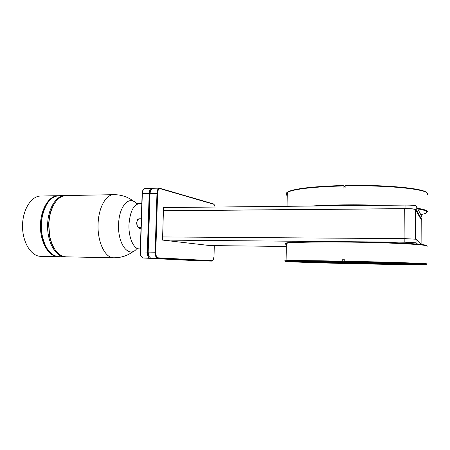 <?xml version="1.0" encoding="UTF-8"?>
<svg xmlns="http://www.w3.org/2000/svg" width="450" height="450" viewBox="0 0 450 450"><rect width="100%" height="100%" fill="white"/><g stroke="black" fill="none" stroke-linecap="round" stroke-linejoin="round"><path stroke-width="0.67" d="M286.329 246.471L210.009 245.571L162.529 240.075L323.511 241.498C304.442 241.622 292.421 242.044 287.46 242.758L286.391 243.315C284.518 243.658 284.512 244.029 286.369 244.417M286.38 243.872C284.844 243.478 285.204 243.107 287.46 242.758M416.048 242.781L417.606 244.119C405.872 243.141 388.299 242.387 364.894 241.864L404.837 242.218L416.048 242.781L416.07 239.231L421.549 244.513M421.948 216.922L420.772 214.616L423.737 213.936C426.082 213.278 427.129 212.586 426.876 211.854C426.476 210.853 423.45 209.874 417.786 208.929L416.244 205.999C415.277 205.386 411.553 205.082 405.073 205.082L163.519 207.579L163.423 210.69L405.051 208.637C411.531 208.648 415.254 208.941 416.222 209.52L421.937 219.825L421.217 220.118M162.529 240.075L163.423 210.69M416.07 239.231L404.859 238.635L162.624 236.942M417.786 208.929L420.772 214.616M365.265 205.493C350.623 205.262 336.876 205.403 324.022 205.92M426.814 212.434L427.382 211.376C426.971 210.308 423.658 209.273 417.442 208.277M380.526 205.335C357.064 204.429 329.479 204.756 311.186 206.055M427.455 194.293L427.455 193.708C427.86 189.203 386.887 184.967 345.139 185.906L345.111 187.954L343.097 187.993L343.125 185.951C315.917 186.744 298.012 188.578 289.406 191.447L287.314 192.358C285.441 193.461 285.418 194.546 287.252 195.604M343.125 185.951L343.209 185.507C316.209 186.3 298.429 188.134 289.862 190.997L289.406 191.447M287.269 194.873C285.457 193.59 286.324 192.296 289.862 190.997M345.139 185.906L345.229 185.462C384.924 184.567 424.637 188.409 426.679 192.752M345.122 187.059L343.209 185.507M334.541 261.765L374.394 262.631M344.284 261.731L299.891 261.529C298.316 261.596 298.401 261.697 300.144 261.832C306.377 262.322 334.429 263.171 361.693 263.722L411.829 264.071C411.289 263.672 378.428 262.603 345.668 261.973L342.259 261.686C313.031 261.118 290.858 260.944 286.346 261.174C277.166 261.579 319.899 263.025 362.514 263.886L364.185 263.919C391.646 264.482 417.909 264.791 424.89 264.561C429.767 264.386 424.389 264.004 408.752 263.419L344.284 261.731L344.211 261.202C386.252 262.001 427.562 263.385 427.168 263.897M351.81 263.599L347.811 263.458L351.81 263.599M330.84 263.076L326.745 262.935L330.84 263.076M312.941 262.53L308.706 262.384L312.941 262.53M300.409 262.024L296.01 261.872L300.409 262.024M295.301 261.636L290.734 261.472L295.301 261.636M299.098 261.428L294.39 261.259L299.098 261.428M312.171 261.456L307.367 261.281L312.171 261.456M333.124 261.731L328.309 261.557L333.124 261.731M358.577 262.232L353.829 262.058L358.577 262.232M383.715 262.862L379.091 262.693L383.715 262.862M403.639 263.503L399.184 263.34L403.639 263.503M414.877 264.026L410.591 263.874L414.877 264.026M416.16 264.358L412.02 264.212L416.16 264.358M408.223 264.459L404.196 264.319L408.223 264.459M393.114 264.341L389.149 264.206L393.114 264.341M373.421 264.037L369.467 263.903L373.421 264.037M344.211 261.202L344.233 259.127L342.202 259.088L342.259 261.686M342.18 261.163C313.093 260.606 290.908 260.449 286.076 260.685L285.896 260.696C284.158 260.786 284.276 260.91 286.251 261.073M427.241 246.246L427.241 246.049C426.645 244.744 398.548 243.017 362.649 242.314C326.773 241.599 294.041 242.1 286.988 243.214M364.894 241.864L323.511 241.498M426.735 245.559C426.336 245.104 423.293 244.626 417.606 244.119M421.099 244.08L421.217 219.831M421.217 219.774L415.446 209.599C414.473 209.019 410.754 208.727 404.286 208.721L163.423 210.757M214.284 245.621L214.014 256.416L213.278 259.948L212.344 260.73L157.989 257.816C156.561 257.411 155.824 255.544 155.779 252.219L157.601 193.371C157.854 190.136 158.692 188.561 160.116 188.651L213.778 204.278L214.509 205.031L215.089 207.045M212.805 260.561L211.978 261.107L157.545 258.278C155.993 257.844 155.188 255.814 155.138 252.197L156.971 193.32C157.185 190.153 157.978 188.432 159.362 188.151L213.429 203.901L214.048 204.424M211.995 261.107L150.632 258.142L148.753 256.129L148.179 252.084L150.041 193.455L150.604 190.277L152.477 188.297L159.362 188.151M205.611 260.961L149.788 258.126C148.196 257.692 147.381 255.673 147.324 252.073L149.192 193.466C149.411 190.316 150.227 188.601 151.639 188.319L152.066 188.387M199.704 260.854L142.937 257.991L140.979 255.881L140.434 251.961L142.329 193.596L142.869 190.536L144.821 188.466L151.639 188.319M141.474 256.922L140.726 255.572L140.226 251.966L142.127 193.663L142.622 190.845L143.347 189.523M113.704 257.782L66.043 256.838C58.174 256.078 52.701 249.12 49.624 235.946L48.758 223.954L49.618 216.45C52.689 203.282 58.163 196.312 66.032 195.559L113.704 194.676C105.975 194.445 98.544 207.653 98.089 223.914C97.222 241.858 105.165 258.159 113.704 257.782C121.174 257.839 127.851 255.623 133.734 251.145M53.826 247.826C51.818 244.434 50.361 240.407 49.444 235.738L48.594 223.999L49.438 216.664C50.349 211.989 51.812 207.951 53.826 204.553M65.509 256.809L64.98 256.815C55.502 257.153 46.71 241.335 47.661 223.954C48.161 208.192 56.385 195.373 64.969 195.576L65.509 195.581M64.98 256.815L58.911 256.697C50.496 255.803 44.848 248.31 41.962 234.214L41.383 223.959L41.957 218.177C44.831 204.075 50.479 196.577 58.894 195.688L64.969 195.576M46.238 205.144C44.1 208.868 42.621 213.266 41.794 218.351L41.231 224.004L41.799 234.039C42.626 239.113 44.111 243.506 46.243 247.224M50.428 199.564C38.194 209.261 38.199 243.101 50.434 252.81M58.466 256.674L58.033 256.68C48.864 256.725 40.376 242.741 40.432 226.192C40.365 209.649 48.848 195.654 58.016 195.705L58.461 195.705M58.016 195.705L40.68 196.026C31.213 195.986 22.466 209.829 22.534 226.181C22.483 242.539 31.241 256.371 40.703 256.331L58.033 256.68M138.381 227.689L137.947 227.047M140.991 228.521L139.551 228.521L138.133 227.216M149.231 257.119L148.494 255.808L147.966 252.09L149.828 193.517L150.345 190.597L151.071 189.315M141.024 227.498L138.842 227.492L137.278 225.911L136.817 222.812L137.267 220.371L138.819 218.784L141.306 218.773M137.632 226.637L137.031 225.619L136.614 222.846L137.616 219.645M343.558 259.116L344.222 259.971M405.073 205.082L405.051 208.637M404.859 238.635L404.837 242.218M381.088 262.811L328.039 261.664M387.624 263.002L321.739 261.579M305.972 261.456C323.072 262.373 385.234 263.745 404.224 263.588M308.295 261.461C327.021 262.344 381.302 263.537 401.76 263.486M421.948 216.866L421.937 219.825M416.244 205.999L416.222 209.52M404.089 238.629L404.286 208.721M415.288 239.057L415.446 209.599M206.156 260.989L211.978 261.107L212.344 260.73M199.665 260.854L205.464 260.949M140.327 248.906L139.371 248.889C133.644 249.176 128.407 237.426 128.976 224.612C129.994 211.703 133.464 204.699 139.376 203.608L137.559 203.541M137.047 204.204C130.067 194.411 118.986 205.408 118.597 224.376C117.557 244.884 129.487 259.02 137.036 248.287M140.226 251.966L155.779 252.219M142.127 193.663L157.601 193.371M213.429 203.901L213.778 204.278M159.705 188.196L160.116 188.651M150.632 258.142L157.545 258.278L157.989 257.816M142.937 257.991L149.979 257.923M287.314 192.358L287.061 206.303M305.865 261.456C322.768 262.378 385.965 263.762 404.342 263.593M410.653 263.936L410.647 264.234M286.346 261.174L285.896 260.696M199.688 260.854L205.464 260.972M141.801 203.574L139.376 203.608M137.554 248.951L139.371 248.889M133.757 201.352C127.867 196.852 121.185 194.631 113.704 194.676M140.726 255.572L140.979 255.881M142.622 190.845L142.869 190.536M150.345 190.597L150.604 190.277M148.494 255.808L148.753 256.129M137.031 225.619L137.278 225.911M137.019 220.669L137.267 220.371M286.391 243.315L286.076 260.685"/></g></svg>
